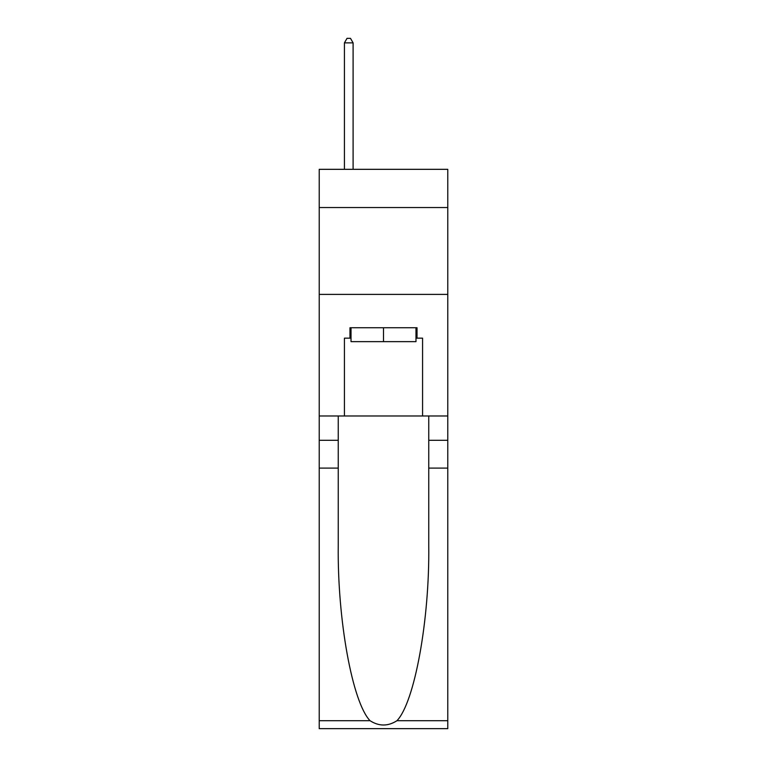 <?xml version="1.0" encoding="UTF-8"?>
<svg xmlns="http://www.w3.org/2000/svg" width="767" height="767" viewBox="0 0 767 767"><rect width="100%" height="100%" fill="white"/><g stroke="black" fill="none" stroke-linecap="round" stroke-linejoin="round"><path stroke-width="1.15" d="M447.775 207.541L447.775 169.325L319.225 169.325L319.225 207.541L447.775 207.541L447.775 415.982L422.579 415.982L422.579 338.161L417.027 338.161L417.027 327.739L349.973 327.739L349.973 338.161L351.018 338.161M319.225 468.091L338.247 468.091L338.247 545.558C337.327 619.592 352.35 702.313 370.058 720.721C379.013 726.435 387.968 726.435 396.942 720.721L447.775 720.721L447.775 728.65L319.225 728.65L319.225 207.541M415.982 327.739L415.982 341.641L351.018 341.641L351.018 327.739M383.5 327.739L383.5 341.641M396.942 720.721C414.65 702.313 429.673 619.592 428.753 545.558L428.753 415.982M428.753 468.091L447.775 468.091L447.775 415.982M338.247 415.982L338.247 468.091M447.775 720.721L447.775 468.091M319.225 415.982L344.421 415.982L344.421 338.161L349.973 338.161M319.225 294.394L447.775 294.394M344.421 415.982L422.579 415.982M415.982 338.161L417.027 338.161M353.098 169.325L353.098 42.866L344.421 42.866L344.421 169.325M344.421 42.866L347.02 38.35L350.5 38.35L353.098 42.866M428.753 440.306L447.775 440.306M338.247 440.306L319.225 440.306M319.225 720.721L370.058 720.721"/></g></svg>
